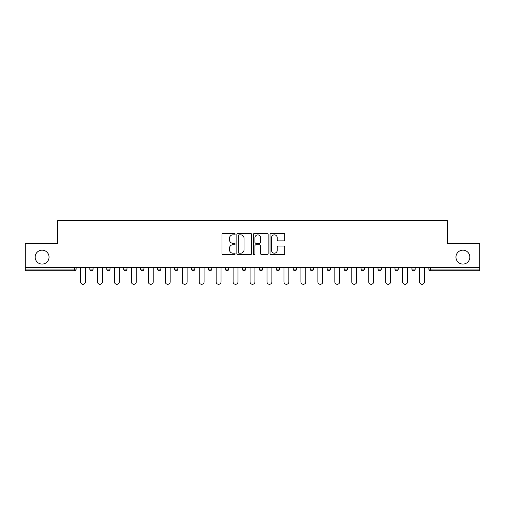 <?xml version="1.0" encoding="UTF-8"?>
<svg xmlns="http://www.w3.org/2000/svg" width="505" height="505" viewBox="0 0 505 505"><rect width="100%" height="100%" fill="white"/><g stroke="black" fill="none" stroke-linecap="round" stroke-linejoin="round"><path stroke-width="0.76" d="M49.048 257.121A6.956 6.956 0 0 1 42.098 264.077A6.956 6.956 0 0 1 35.142 257.121A6.956 6.956 0 0 1 42.098 250.164A6.956 6.956 0 0 1 49.048 257.121M469.858 257.121A6.956 6.956 0 0 1 462.902 264.077A6.956 6.956 0 0 1 455.952 257.121A6.956 6.956 0 0 1 462.902 250.164A6.956 6.956 0 0 1 469.858 257.121M235.109 234.099A0.745 0.745 0 0 0 234.364 233.354L223.033 233.354A1.067 1.067 0 0 0 221.966 234.421L221.966 253.624A1.067 1.067 0 0 0 223.033 254.69L234.364 254.69A0.745 0.745 0 0 0 235.109 253.946A0.745 0.745 0 0 0 234.364 253.194L232.9 253.194A3.415 3.415 0 0 1 229.485 249.786L229.485 248.182A3.415 3.415 0 0 1 232.9 244.767L234.364 244.767A0.745 0.745 0 0 0 235.109 244.022A0.745 0.745 0 0 0 234.364 243.277L232.9 243.277A3.415 3.415 0 0 1 229.485 239.862L229.485 238.265A3.415 3.415 0 0 1 232.9 234.85L234.364 234.85A0.745 0.745 0 0 0 235.109 234.099M283.677 240.879A1.067 1.067 0 0 0 284.744 239.812L284.744 234.421A1.067 1.067 0 0 0 283.677 233.354L271.09 233.354A1.067 1.067 0 0 0 270.024 234.421L270.024 253.624A1.067 1.067 0 0 0 271.09 254.69L283.677 254.69A1.067 1.067 0 0 0 284.744 253.624L284.744 247.115A1.067 1.067 0 0 0 283.677 246.049L278.287 246.049A1.067 1.067 0 0 0 277.22 247.115L277.22 250.341A2.853 2.853 0 0 1 274.366 253.194A2.853 2.853 0 0 1 271.513 250.341L271.513 237.703A2.853 2.853 0 0 1 274.366 234.85A2.853 2.853 0 0 1 277.22 237.703L277.22 239.812A1.067 1.067 0 0 0 278.287 240.879L283.677 240.879M25.25 267.334L25.25 243.536L57.639 243.536L57.639 220.71L447.361 220.71L447.361 243.536L479.75 243.536L479.75 267.334L25.25 267.334L25.25 269.077L74.481 269.077L74.481 267.334M251.566 234.421A1.067 1.067 0 0 0 250.499 233.354L237.912 233.354A1.067 1.067 0 0 0 236.845 234.421L236.845 253.624A1.067 1.067 0 0 0 237.912 254.69L250.499 254.69A1.067 1.067 0 0 0 251.566 253.624L251.566 234.421M254.501 233.354L267.088 233.354A1.067 1.067 0 0 1 268.155 234.421L268.155 253.624A1.067 1.067 0 0 1 267.088 254.69L261.704 254.69A1.067 1.067 0 0 1 260.637 253.624L260.637 245.834A1.067 1.067 0 0 0 259.57 244.767L255.991 244.767A1.067 1.067 0 0 0 254.924 245.834L254.924 253.946A0.745 0.745 0 0 1 254.179 254.69A0.745 0.745 0 0 1 253.434 253.946L253.434 234.421A1.067 1.067 0 0 1 254.501 233.354M74.481 270.705A1.629 1.629 0 0 0 76.11 269.077L74.481 269.077L74.481 270.705A1.629 1.629 0 0 0 76.11 269.077L76.11 267.334L76.11 269.077A1.629 1.629 0 0 1 74.481 270.705L25.25 270.705L25.25 269.077M479.75 267.334L479.75 270.705L430.519 270.705A1.629 1.629 0 0 1 428.89 269.077L428.89 267.334M89.808 267.334L89.808 269.077L89.808 267.334M91.437 270.705A1.629 1.629 0 0 1 89.808 269.077A1.629 1.629 0 0 0 91.437 270.705A1.629 1.629 0 0 0 93.065 269.077L93.065 267.334L93.065 269.077A1.629 1.629 0 0 1 91.437 270.705A1.629 1.629 0 0 1 89.808 269.077L93.065 269.077A1.629 1.629 0 0 1 91.437 270.705M106.757 267.334L106.757 269.077L106.757 267.334M110.021 267.334L110.021 269.077L110.021 267.334M123.712 267.334L123.712 269.077L123.712 267.334M126.976 267.334L126.976 269.077L126.976 267.334M143.931 267.334L143.931 269.077L140.668 269.077A1.629 1.629 0 0 0 142.296 270.705A1.629 1.629 0 0 1 140.668 269.077L140.668 267.334M157.623 269.077A1.629 1.629 0 0 0 159.252 270.705A1.629 1.629 0 0 0 160.88 269.077A1.629 1.629 0 0 1 159.252 270.705A1.629 1.629 0 0 0 160.88 269.077L160.88 267.334L160.88 269.077L157.623 269.077A1.629 1.629 0 0 0 159.252 270.705A1.629 1.629 0 0 1 157.623 269.077L157.623 267.334M174.578 267.334L174.578 269.077L174.578 267.334M177.836 267.334L177.836 269.077L177.836 267.334M191.528 267.334L191.528 269.077L191.528 267.334M194.791 267.334L194.791 269.077L194.791 267.334M208.483 267.334L208.483 269.077L208.483 267.334M211.746 267.334L211.746 269.077A1.629 1.629 0 0 1 210.118 270.705A1.629 1.629 0 0 1 208.483 269.077L211.746 269.077A1.629 1.629 0 0 1 210.118 270.705M225.438 267.334L225.438 269.077L225.438 267.334M228.702 267.334L228.702 269.077L228.702 267.334M242.394 267.334L242.394 269.077L242.394 267.334M245.651 267.334L245.651 269.077L245.651 267.334M259.349 267.334L259.349 269.077L259.349 267.334M262.606 267.334L262.606 269.077A1.629 1.629 0 0 1 260.978 270.705A1.629 1.629 0 0 1 259.349 269.077A1.629 1.629 0 0 0 260.978 270.705A1.629 1.629 0 0 0 262.606 269.077A1.629 1.629 0 0 1 260.978 270.705A1.629 1.629 0 0 1 259.349 269.077L262.606 269.077M277.933 270.705A1.629 1.629 0 0 0 279.562 269.077L279.562 267.334L279.562 269.077A1.629 1.629 0 0 1 277.933 270.705A1.629 1.629 0 0 1 276.298 269.077L276.298 267.334M293.253 267.334L293.253 269.077L293.253 267.334M296.517 267.334L296.517 269.077A1.629 1.629 0 0 1 294.882 270.705A1.629 1.629 0 0 1 293.253 269.077A1.629 1.629 0 0 0 294.882 270.705A1.629 1.629 0 0 1 293.253 269.077L296.517 269.077A1.629 1.629 0 0 1 294.882 270.705M313.472 267.334L313.472 269.077A1.629 1.629 0 0 1 311.837 270.705A1.629 1.629 0 0 1 310.209 269.077L310.209 267.334M330.422 267.334L330.422 269.077A1.629 1.629 0 0 1 328.793 270.705A1.629 1.629 0 0 1 327.164 269.077L327.164 267.334M347.377 267.334L347.377 269.077A1.629 1.629 0 0 1 345.748 270.705A1.629 1.629 0 0 1 344.12 269.077L344.12 267.334M364.332 267.334L364.332 269.077A1.629 1.629 0 0 1 362.704 270.705A1.629 1.629 0 0 1 361.069 269.077L361.069 267.334M381.288 267.334L381.288 269.077A1.629 1.629 0 0 1 379.653 270.705A1.629 1.629 0 0 1 378.024 269.077L378.024 267.334M398.243 267.334L398.243 269.077A1.629 1.629 0 0 1 396.608 270.705A1.629 1.629 0 0 1 394.979 269.077L394.979 267.334M411.935 267.334L411.935 269.077L411.935 267.334M415.192 267.334L415.192 269.077A1.629 1.629 0 0 1 413.563 270.705A1.629 1.629 0 0 1 411.935 269.077L415.192 269.077A1.629 1.629 0 0 1 413.563 270.705M108.392 270.705A1.629 1.629 0 0 1 106.757 269.077A1.629 1.629 0 0 0 108.392 270.705A1.629 1.629 0 0 0 110.021 269.077A1.629 1.629 0 0 1 108.392 270.705A1.629 1.629 0 0 1 106.757 269.077L110.021 269.077A1.629 1.629 0 0 1 108.392 270.705M125.347 270.705A1.629 1.629 0 0 1 123.712 269.077A1.629 1.629 0 0 0 125.347 270.705A1.629 1.629 0 0 0 126.976 269.077A1.629 1.629 0 0 1 125.347 270.705A1.629 1.629 0 0 1 123.712 269.077L126.976 269.077A1.629 1.629 0 0 1 125.347 270.705M143.931 269.077A1.629 1.629 0 0 1 142.296 270.705A1.629 1.629 0 0 0 143.931 269.077A1.629 1.629 0 0 1 142.296 270.705A1.629 1.629 0 0 1 140.668 269.077M176.207 270.705A1.629 1.629 0 0 1 174.578 269.077A1.629 1.629 0 0 0 176.207 270.705A1.629 1.629 0 0 0 177.836 269.077A1.629 1.629 0 0 1 176.207 270.705A1.629 1.629 0 0 1 174.578 269.077L177.836 269.077M193.162 270.705A1.629 1.629 0 0 1 191.528 269.077A1.629 1.629 0 0 0 193.162 270.705A1.629 1.629 0 0 0 194.791 269.077A1.629 1.629 0 0 1 193.162 270.705A1.629 1.629 0 0 1 191.528 269.077L194.791 269.077A1.629 1.629 0 0 1 193.162 270.705M227.067 270.705A1.629 1.629 0 0 1 225.438 269.077L228.702 269.077A1.629 1.629 0 0 1 227.067 270.705A1.629 1.629 0 0 0 228.702 269.077M244.022 270.705A1.629 1.629 0 0 1 242.394 269.077A1.629 1.629 0 0 0 244.022 270.705A1.629 1.629 0 0 0 245.651 269.077A1.629 1.629 0 0 1 244.022 270.705A1.629 1.629 0 0 1 242.394 269.077L245.651 269.077A1.629 1.629 0 0 1 244.022 270.705M239.086 234.85A0.745 0.745 0 0 0 238.341 235.595L238.341 252.45A0.745 0.745 0 0 0 239.086 253.194L240.632 253.194A3.415 3.415 0 0 0 244.048 249.786L244.048 238.265A3.415 3.415 0 0 0 240.632 234.85L239.086 234.85M260.637 237.754A2.853 2.853 0 0 0 257.784 234.901A2.853 2.853 0 0 0 254.924 237.754L254.924 242.211A1.067 1.067 0 0 0 255.991 243.277L259.57 243.277A1.067 1.067 0 0 0 260.637 242.211L260.637 237.754M80.516 281.841L80.516 267.334L80.516 281.841A2.443 2.443 0 0 0 82.959 284.29A2.443 2.443 0 0 0 85.402 281.841L85.402 267.334M97.465 281.841L97.465 267.334L97.465 281.841A2.443 2.443 0 0 0 99.914 284.29A2.443 2.443 0 0 0 102.357 281.841L102.357 267.334M114.42 281.841L114.42 267.334L114.42 281.841A2.443 2.443 0 0 0 116.87 284.29A2.443 2.443 0 0 0 119.313 281.841L119.313 267.334M131.376 281.841L131.376 267.334L131.376 281.841A2.443 2.443 0 0 0 133.819 284.29A2.443 2.443 0 0 0 136.268 281.841L136.268 267.334M148.331 281.841L148.331 267.334L148.331 281.841A2.443 2.443 0 0 0 150.774 284.29A2.443 2.443 0 0 0 153.223 281.841L153.223 267.334M165.286 281.841L165.286 267.334L165.286 281.841A2.443 2.443 0 0 0 167.729 284.29A2.443 2.443 0 0 0 170.172 281.841L170.172 267.334M182.236 281.841L182.236 267.334L182.236 281.841A2.443 2.443 0 0 0 184.685 284.29A2.443 2.443 0 0 0 187.128 281.841L187.128 267.334M199.191 281.841L199.191 267.334L199.191 281.841A2.443 2.443 0 0 0 201.64 284.29A2.443 2.443 0 0 0 204.083 281.841L204.083 267.334M216.146 281.841L216.146 267.334L216.146 281.841A2.443 2.443 0 0 0 218.589 284.29A2.443 2.443 0 0 0 221.038 281.841L221.038 267.334M233.102 281.841L233.102 267.334L233.102 281.841A2.443 2.443 0 0 0 235.545 284.29A2.443 2.443 0 0 0 237.994 281.841L237.994 267.334M250.057 281.841L250.057 267.334L250.057 281.841A2.443 2.443 0 0 0 252.5 284.29A2.443 2.443 0 0 0 254.943 281.841L254.943 267.334M267.006 281.841L267.006 267.334L267.006 281.841A2.443 2.443 0 0 0 269.455 284.29A2.443 2.443 0 0 0 271.898 281.841L271.898 267.334M283.962 281.841L283.962 267.334L283.962 281.841A2.443 2.443 0 0 0 286.411 284.29A2.443 2.443 0 0 0 288.854 281.841L288.854 267.334M300.917 281.841L300.917 267.334L300.917 281.841A2.443 2.443 0 0 0 303.36 284.29A2.443 2.443 0 0 0 305.809 281.841L305.809 267.334M317.872 281.841L317.872 267.334L317.872 281.841A2.443 2.443 0 0 0 320.315 284.29A2.443 2.443 0 0 0 322.764 281.841L322.764 267.334M334.828 281.841L334.828 267.334L334.828 281.841A2.443 2.443 0 0 0 337.271 284.29A2.443 2.443 0 0 0 339.713 281.841L339.713 267.334M351.777 281.841L351.777 267.334L351.777 281.841A2.443 2.443 0 0 0 354.226 284.29A2.443 2.443 0 0 0 356.669 281.841L356.669 267.334M368.732 281.841L368.732 267.334L368.732 281.841A2.443 2.443 0 0 0 371.181 284.29A2.443 2.443 0 0 0 373.624 281.841L373.624 267.334M385.687 281.841L385.687 267.334L385.687 281.841A2.443 2.443 0 0 0 388.13 284.29A2.443 2.443 0 0 0 390.58 281.841L390.58 267.334M402.643 281.841L402.643 267.334L402.643 281.841A2.443 2.443 0 0 0 405.086 284.29A2.443 2.443 0 0 0 407.535 281.841L407.535 267.334M419.598 281.841L419.598 267.334L419.598 281.841A2.443 2.443 0 0 0 422.041 284.29A2.443 2.443 0 0 0 424.484 281.841L424.484 267.334M430.519 267.334L430.519 269.077L479.75 269.077M428.89 269.077L430.519 269.077L430.519 270.705M279.562 269.077L276.298 269.077M311.837 270.705A1.629 1.629 0 0 0 313.472 269.077L310.209 269.077M328.793 270.705A1.629 1.629 0 0 0 330.422 269.077L327.164 269.077M345.748 270.705A1.629 1.629 0 0 0 347.377 269.077L344.12 269.077M362.704 270.705A1.629 1.629 0 0 0 364.332 269.077L361.069 269.077M379.653 270.705A1.629 1.629 0 0 0 381.288 269.077L378.024 269.077M396.608 270.705A1.629 1.629 0 0 0 398.243 269.077L394.979 269.077"/></g></svg>

